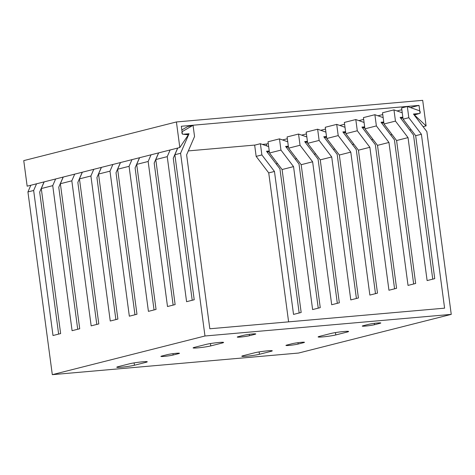 <?xml version="1.0" encoding="UTF-8"?>
<svg xmlns="http://www.w3.org/2000/svg" width="475" height="475" viewBox="0 0 475 475"><rect width="100%" height="100%" fill="white"/><g stroke="black" fill="none" stroke-linecap="round" stroke-linejoin="round"><path stroke-width="0.71" d="M181.83 129.96L187.322 126.748L193.046 125.299L182.525 131.45A1.478 1.253 75.8 0 0 183.362 134.235L189.038 133.736L180.589 153.271L204.974 335.997L451.25 314.379L426.871 131.652L413.464 114.036L419.14 113.537L414.063 114.819M193.046 125.299L194.548 136.521L186.622 154.856L209.825 328.771L444.6 308.162L421.396 134.247L408.821 117.717L407.324 106.489L419.223 110.675A1.478 1.253 -104.2 0 1 419.14 113.537M177.757 148.04L174.865 154.719L194.216 299.761L186.586 301.69L167.236 156.655L170.121 149.975M167.236 156.655L155.782 159.553L175.132 304.594L167.503 306.523L148.153 161.488L151.038 154.808M158.674 152.873L155.782 159.553M185.85 134.544L189.038 133.736M180.589 153.271L174.865 154.719M148.153 161.488L136.699 164.386L156.055 309.427L148.42 311.357L129.069 166.321L131.955 159.642M139.591 157.706L136.699 164.386M129.069 166.321L117.616 169.219L136.972 314.254L129.337 316.19L109.986 171.154L112.872 164.475M120.508 162.539L117.616 169.219M109.986 171.154L98.533 174.052L117.889 319.087L110.253 321.023L90.903 175.987L93.789 169.308M101.424 167.372L98.533 174.052M90.903 175.987L79.45 178.885L98.806 323.92L91.17 325.856L71.82 180.821L74.706 174.141M82.341 172.205L79.45 178.885M71.82 180.821L60.367 183.718L79.723 328.753L72.087 330.689L52.737 185.654L55.623 178.974M63.258 177.038L60.367 183.718M52.737 185.654L41.283 188.551L60.64 333.587L53.004 335.522L33.654 190.487L36.539 183.807M44.175 181.872L41.283 188.551M33.654 190.487L27.93 191.936L30.816 185.256M177.662 148.063L173.262 158.234L192.215 300.265M402.83 117.177L400.104 117.42L413.511 135.037L432.743 279.152M421.396 134.247L415.673 135.696L434.744 278.647L427.114 280.577L408.037 137.625L395.461 121.095L393.965 109.873L402.242 112.783M158.579 152.897L154.179 163.067L173.132 305.098M139.496 157.73L135.096 167.901L154.048 309.932M120.413 162.563L116.013 172.734L134.965 314.765M101.329 167.396L96.93 177.567L115.882 319.598M82.246 172.229L77.847 182.4L96.799 324.431M63.163 177.062L58.763 187.233L77.716 329.264M44.08 181.895L39.68 192.066L58.633 334.097M393.965 109.873L382.512 112.771L384.014 123.999L396.589 140.529L415.661 283.48L408.031 285.41L388.954 142.458L377.506 145.362L396.577 288.313L388.948 290.243L369.871 147.292L358.423 150.195L377.494 293.146L369.865 295.076L350.787 152.125L339.34 155.028L358.411 297.979L350.782 299.909L331.71 156.958L320.257 159.861L339.334 302.807L331.698 304.742L312.627 161.791L301.174 164.694L320.251 307.64L312.615 309.575L293.544 166.624L282.091 169.527L301.168 312.473L293.532 314.408L274.461 171.457L261.879 154.927L256.156 156.376L268.731 172.906L288.61 321.86M269.248 151.008L266.528 151.246L279.929 168.868L299.161 312.983M268.666 146.615L260.383 143.705L261.879 154.927M274.461 171.457L268.731 172.906M408.037 137.625L396.589 140.529M383.747 122.01L381.021 122.247L394.428 139.87L413.66 283.985M364.663 126.843L361.938 127.08L375.345 144.703L394.577 288.818M345.58 131.676L342.855 131.913L356.262 149.536L375.493 293.651M326.497 136.509L323.772 136.747L337.179 154.369L356.41 298.484M307.414 141.342L304.689 141.58L318.096 159.202L337.327 303.317M288.331 146.175L285.606 146.413L299.012 164.035L318.244 308.15M451.25 314.379L298.585 353.044L52.309 374.662L27.93 191.936M408.821 117.717L403.097 119.166L401.595 107.938L407.324 106.489M388.954 142.458L376.378 125.928L374.882 114.707L383.159 117.616M374.882 114.707L363.434 117.604L364.931 128.832L377.506 145.362M369.871 147.292L357.295 130.762L355.799 119.54L364.076 122.449M355.799 119.54L344.351 122.437L345.848 133.665L358.423 150.195M350.787 152.125L338.212 135.595L336.716 124.373L344.992 127.282M336.716 124.373L325.268 127.27L326.764 138.498L339.34 155.028M331.71 156.958L319.129 140.428L317.633 129.206L325.915 132.115M317.633 129.206L306.185 132.103L307.681 143.331L320.257 159.861M312.627 161.791L300.046 145.261L298.549 134.039L306.832 136.948M298.549 134.039L287.102 136.937L288.598 148.164L301.174 164.694M293.544 166.624L280.962 150.094L279.466 138.872L287.749 141.782M279.466 138.872L268.019 141.77L269.515 152.998L282.091 169.527M260.383 143.705L254.659 145.154L256.156 156.376M395.461 121.095L384.014 123.999M376.378 125.928L364.931 128.832M357.295 130.762L345.848 133.665M338.212 135.595L326.764 138.498M319.129 140.428L307.681 143.331M300.046 145.261L288.598 148.164M280.962 150.094L269.515 152.998M403.097 119.166L415.673 135.696M204.974 335.997L52.309 374.662M259.439 354.267A9.607 0.695 -7.6 0 1 248.781 355.995A9.607 0.695 -7.6 0 1 241.793 356.25A9.607 0.695 -7.6 0 1 243.188 355.698L254.636 352.794A9.607 0.695 -7.6 0 1 265.293 351.072A9.607 0.695 -7.6 0 1 272.282 350.811A9.607 0.695 -7.6 0 1 270.887 351.369L259.439 354.267L259.124 351.916M298.158 344.048A6.65 0.481 -7.6 0 1 290.777 345.242A6.65 0.481 -7.6 0 1 285.944 345.426A6.65 0.481 -7.6 0 1 286.906 345.04L292.25 343.686A6.65 0.481 -7.6 0 1 299.63 342.493A6.65 0.481 -7.6 0 1 304.469 342.309A6.65 0.481 -7.6 0 1 303.501 342.695L298.158 344.048L297.979 342.695M118.174 366.67L129.622 363.767A9.607 0.695 -7.6 0 1 140.279 362.045A9.607 0.695 -7.6 0 1 147.268 361.784A9.607 0.695 -7.6 0 1 145.873 362.342L134.425 365.245A9.607 0.695 -7.6 0 1 123.767 366.967A9.607 0.695 -7.6 0 1 116.779 367.228A9.607 0.695 -7.6 0 1 118.174 366.67M161.892 356.012L167.236 354.659A6.65 0.481 -7.6 0 1 174.616 353.465A6.65 0.481 -7.6 0 1 179.455 353.287A6.65 0.481 -7.6 0 1 178.487 353.673L173.143 355.021A6.65 0.481 -7.6 0 1 165.763 356.22A6.65 0.481 -7.6 0 1 160.924 356.398A6.65 0.481 -7.6 0 1 161.892 356.012M335.772 334.94A9.607 0.695 -7.6 0 1 325.114 336.662A9.607 0.695 -7.6 0 1 318.125 336.923A9.607 0.695 -7.6 0 1 319.521 336.365L330.968 333.462A9.607 0.695 -7.6 0 1 341.626 331.74A9.607 0.695 -7.6 0 1 348.614 331.479A9.607 0.695 -7.6 0 1 347.219 332.037L335.772 334.94L335.457 332.589M374.49 324.716A6.65 0.481 -7.6 0 1 367.11 325.909A6.65 0.481 -7.6 0 1 362.271 326.093A6.65 0.481 -7.6 0 1 363.238 325.707L368.582 324.354A6.65 0.481 -7.6 0 1 375.963 323.16A6.65 0.481 -7.6 0 1 380.796 322.982A6.65 0.481 -7.6 0 1 379.834 323.362L374.49 324.716L374.306 323.362M194.507 347.338L205.954 344.44A9.607 0.695 -7.6 0 1 216.612 342.713A9.607 0.695 -7.6 0 1 223.6 342.457A9.607 0.695 -7.6 0 1 222.205 343.009L210.757 345.913A9.607 0.695 -7.6 0 1 200.1 347.635A9.607 0.695 -7.6 0 1 193.111 347.896A9.607 0.695 -7.6 0 1 194.507 347.338M238.224 336.68L243.568 335.326A6.65 0.481 -7.6 0 1 250.948 334.133A6.65 0.481 -7.6 0 1 255.782 333.955A6.65 0.481 -7.6 0 1 254.82 334.341L249.476 335.694A6.65 0.481 -7.6 0 1 242.096 336.888A6.65 0.481 -7.6 0 1 237.257 337.066A6.65 0.481 -7.6 0 1 238.224 336.68M266.594 145.89L266.35 144.056L262.378 144.406M255.093 145.041L188.326 150.902M179.823 147.517L27.158 186.182L23.75 160.621L176.415 121.956L179.823 147.517L188.349 134.829L182.388 134.14L181.337 126.255L419.015 105.391L420.066 113.282L414.426 114.986L426.099 125.899L422.691 100.338L176.415 121.956M419.015 105.391L410.4 107.57M401.838 109.743L397.041 110.954M382.755 114.576L377.957 115.787M363.672 119.409L358.874 120.62M344.589 124.242L339.791 125.453M325.506 129.075L320.714 130.287M306.423 133.903L301.631 135.12M287.339 138.736L282.548 139.953M268.256 143.569L266.35 144.056M419.562 113.406L420.066 113.282M267.288 152.249L269.349 151.727M286.372 147.416L288.426 146.894M305.455 142.583L307.509 142.061M324.538 137.75L326.592 137.227M343.621 132.917L345.675 132.394M362.698 128.084L364.758 127.561M381.781 123.251L383.842 122.728M400.864 118.418L402.925 117.895M276.135 163.881L277.531 163.525M295.218 159.048L296.614 158.692M314.302 154.215L315.697 153.858M333.385 149.382L334.774 149.025M352.468 144.548L353.857 144.198M371.551 139.715L372.94 139.365M390.634 134.882L392.023 134.532M409.717 130.049L411.107 129.699M423.077 126.665L426.099 125.899M182.525 131.45L182.05 131.575M400.716 118.216L402.895 117.663L400.704 118.204M381.633 123.049L383.812 122.497L381.621 123.037M362.55 127.882L364.729 127.33L362.538 127.87M345.646 132.151L343.455 132.703L345.646 132.163M326.562 136.984L324.372 137.536M305.3 142.381L307.479 141.829L305.288 142.369M286.217 147.214L288.396 146.662L286.205 147.202M267.134 152.047L269.313 151.495L267.122 152.036M270.792 350.639L270.887 351.369M303.436 342.19L303.501 342.695M145.778 361.612L145.873 362.342M134.11 362.894L134.425 365.245M178.422 353.168L178.487 353.673M172.965 353.667L173.143 355.021M347.124 331.307L347.219 332.037M379.762 322.858L379.834 323.362M222.11 342.285L222.205 343.009M210.443 343.562L210.757 345.913M254.748 333.836L254.82 334.341M249.292 334.335L249.476 335.694M326.562 136.996L324.383 137.548M419.306 113.507L414.069 114.831"/></g></svg>
